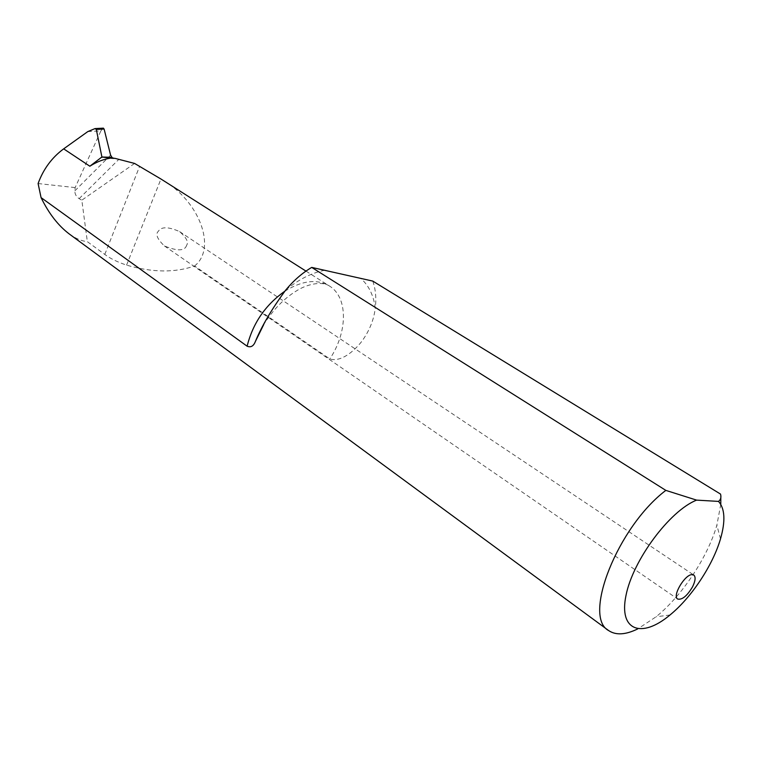<?xml version="1.0" encoding="UTF-8"?>
<svg xmlns="http://www.w3.org/2000/svg" width="762" height="762" viewBox="0 0 762 762"><rect width="100%" height="100%" fill="white"/><g stroke="black" fill="none" stroke-linecap="round" stroke-linejoin="round"><path stroke-width="0.57" stroke-dasharray="3.81 2.86" d="M69.294 234.001C75.648 238.516 81.667 241.078 87.344 241.678L104.794 254.422C110.09 258.451 117.348 262.014 126.568 265.128C152.267 272.577 174.936 272.863 194.567 265.986L329.813 358.95C341.081 362.379 353.873 351.206 361.255 342.062C369.122 331.556 373.79 320.269 375.266 308.2C373.675 295.523 368.865 285.588 360.826 278.416M194.567 265.986C217.151 248.26 199.368 200.416 161.658 179.461M87.792 131.597L100.879 130.893L75.152 187.595L74.828 190.871C74.828 194.129 76.267 196.72 79.134 198.653L81.82 200.187L87.344 241.678M38.1 183.547L75.152 187.595M115.081 158.372L111.966 157.343M372.751 281.083C375.618 289.065 376.457 298.104 375.266 308.2M720.519 494.071L720.823 497.338M720.776 504.339L716.861 525.199C707.688 557.174 682.114 595.732 656.111 616.772L637.699 628.936M134.588 163.439L81.82 200.187M186.642 245.259C184.871 251.098 177.47 251.327 164.421 245.955C157.201 239.02 155.191 234.105 158.391 231.2C161.392 226.524 168.469 226.666 179.622 231.619C186.433 237.639 188.776 242.183 186.642 245.259M100.879 130.893L103.089 128.168M284.731 291.284C301.981 280.559 316.802 278.74 329.184 285.836C348.253 297.132 347.872 331.832 329.813 358.95M324.612 270.291C311.572 272.863 298.599 279.464 285.693 290.093M104.794 254.422L139.522 166.583M126.568 265.128L160.963 179.022M79.134 198.653L118.92 159.277M110.585 155.134L74.828 190.871M305.972 271.101L329.184 285.836C321.659 280.883 306.543 284.312 296.504 290.865C284.102 298.409 273.196 309.62 263.766 324.479M720.509 538.839L716.861 525.199M669.969 615.01L656.111 616.772M164.421 245.955L677.694 599.046M179.622 231.619L693.772 575.024"/><path stroke-width="1.14" d="M305.972 271.101L160.963 179.022L134.588 163.439L115.081 158.372L110.576 158.144C103.499 159.21 96.593 161.906 89.849 166.221L101.908 157.001L96.307 129.416L95.04 128.588L87.792 131.597L63.665 148.857L89.849 166.221M637.699 628.936C625.564 634.851 615.906 635.413 608.724 630.622C582.301 617.029 617.658 526.78 665.836 490.385L311.715 267.405C302.247 272.996 293.57 280.568 285.693 290.093C271.872 308.905 261.776 326.012 255.403 341.424C253.594 346.138 250.841 347.729 247.117 346.196L41.062 197.606L38.1 183.547C43.31 169.183 51.835 157.61 63.665 148.857M101.908 157.001L110.576 158.144M100.965 157.61L102.794 157.029L111.966 157.343L110.585 155.134L104.108 129.016L96.307 129.416M311.715 267.405L372.751 281.083L720.519 494.071C721.414 497.224 720.747 499.672 718.518 501.406L696.601 500.12C669.703 510.731 632.879 560.222 626.002 595.417C618.544 630.907 641.671 638.785 669.969 615.01C691.448 597.532 712.841 565.28 720.509 538.839C725.595 521.084 724.929 508.606 718.518 501.406M41.062 197.606C48.787 213.474 58.198 225.6 69.294 234.001L608.724 630.622M720.823 497.338L720.776 504.339M665.836 490.385L696.601 500.12M692.201 574.624L693.772 575.024C695.858 576.91 695.458 580.834 692.563 586.807C687.095 595.979 682.133 600.065 677.694 599.046C671.913 596.151 684.962 574.148 692.201 574.624M103.089 128.168L104.108 129.016M247.117 346.196C252.86 323.269 265.395 304.971 284.731 291.284M114.033 158.372L111.623 158.286M255.403 341.424L263.766 324.479M103.441 128.149L95.04 128.588"/></g></svg>
